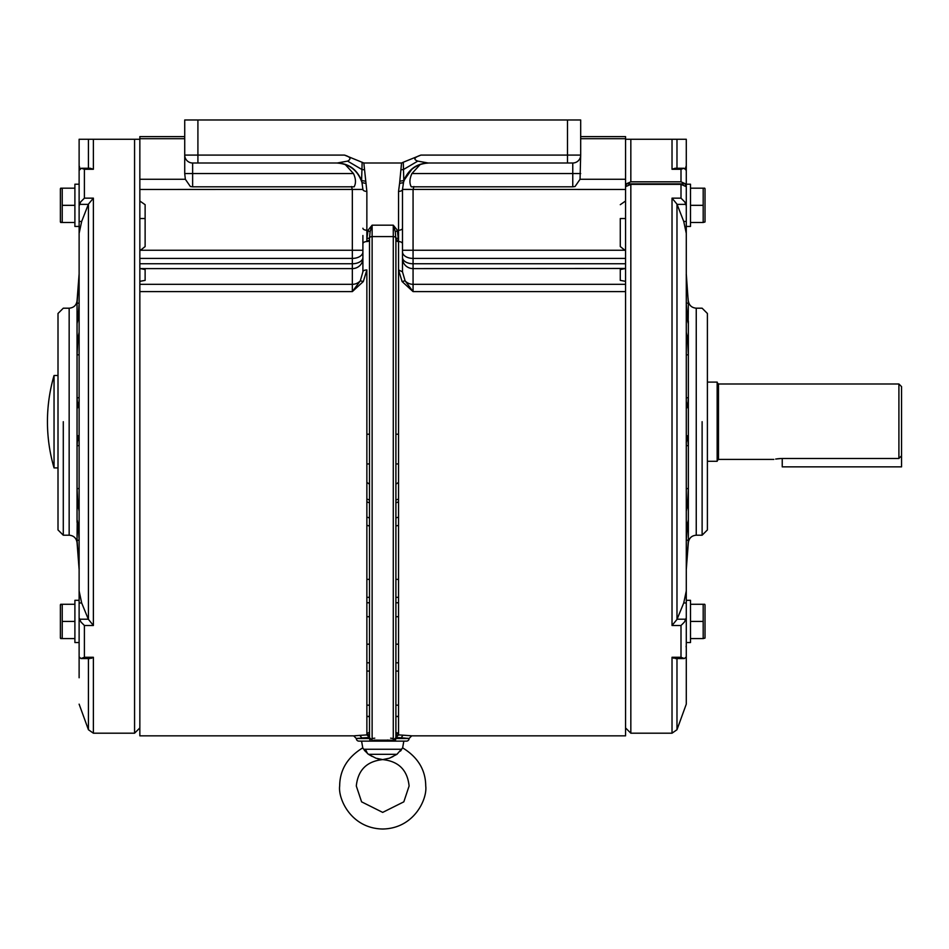 <?xml version="1.0" encoding="UTF-8"?>
<svg xmlns="http://www.w3.org/2000/svg" width="949" height="949" viewBox="0 0 949 949"><rect width="100%" height="100%" fill="white"/><g stroke="black" fill="none" stroke-linecap="round" stroke-linejoin="round"><path stroke-width="1.42" d="M60.38 604.798L62.219 604.276L60.38 604.798L60.38 638.06L62.219 638.594L60.689 638.594L62.219 638.594L62.219 604.276L60.689 604.276M74.9 604.276L62.219 604.276M74.9 638.594L62.219 638.594M74.9 621.429L62.219 621.429M79.123 600.314L74.9 600.314L74.9 642.544L79.123 642.544L79.123 677.764M58.008 467.904L54.046 467.904L54.046 375.507A164.984 164.984 0 0 0 54.046 467.904M58.008 375.507L54.046 375.507M60.38 188.697L62.219 188.175L60.38 188.697L60.38 221.959L62.219 222.493L60.689 222.493L62.219 222.493L62.219 188.175L60.689 188.175M74.9 188.175L62.219 188.175M74.9 222.493L62.219 222.493M74.9 205.328L62.219 205.328M362.898 250.251L140.452 250.251L145.126 246.574L145.126 204.687L145.126 218.531L139.847 218.531M79.123 184.213L74.9 184.213L74.9 226.443L79.123 226.443M79.123 304.06L77.865 319.41L77.189 323.075L77.047 321.047L77.047 303.277L79.087 275.613M78.921 277.606L78.838 278.591M79.182 400.881L77.865 407.714L77.047 397.773L77.047 354.879L77.865 339.208L79.123 332.197M79.123 511.214L77.865 504.204L77.047 488.533L77.047 445.627L77.865 435.698L79.123 441.605M79.182 568.7L77.047 540.135L77.225 520.313M79.123 488.64L77.047 488.533L77.047 522.365C77.011 519.032 77.284 519.577 77.865 524.002L79.123 539.352M77.213 543.35L77.355 545.378M79.123 557.751L78.281 557.751L78.411 559.459M78.838 564.809L78.969 566.458M79.123 435.816L77.865 435.698M91.223 658.345L93.382 657.277L84.402 657.277L80.973 658.559L79.123 656.862L79.123 421.7L79.123 590.966L81.673 602.971L88.328 619.211L93.382 625.498L93.382 198.151L84.402 198.151L80.641 201.935L79.123 205.826L79.123 170.345L81.329 168.27L84.402 169.266L84.402 198.151M79.123 303.087L77.047 303.265L77.047 300.88C76.359 305.329 73.725 307.761 69.158 308.2L63.286 308.2L58.008 313.478L58.008 529.933L63.286 535.212L69.158 535.212C73.642 535.568 76.276 538 77.047 542.531L79.123 569.53M79.123 647.823C79.123 722.569 79.123 722.569 79.123 647.823L79.135 647.384M79.123 597.301L79.123 590.966M93.382 198.151L88.423 204.142L81.673 221.461L79.123 233.383L79.123 421.7M79.123 233.383L79.123 205.826M139.847 139.254L79.123 139.254L79.123 181.686M79.123 617.835L80.973 622.046L84.402 625.498L84.402 657.277M90.285 168.27L93.382 169.266L90.309 168.27L81.329 168.27M89.894 658.559L80.973 658.559M362.898 257.428A10.558 6.323 0 0 1 352.34 263.751L352.34 189.432L139.847 189.468L139.847 735.843L353.68 735.843L356.302 738.488A2.622 2.622 0 0 0 358.936 741.122L361.581 741.122L362.767 747.859C347.5 757.231 339.801 769.947 339.671 785.997C337.939 798.584 350.857 828.43 382.696 829.023C414.547 828.43 427.465 798.584 425.733 785.997C425.603 769.947 417.904 757.231 402.637 747.859L396.943 754.313L389.422 758.204L382.696 759.591L386.136 759.224M705.024 604.798L705.024 638.06L703.185 638.594L703.185 604.276L704.716 604.276M705.024 188.697L705.024 221.959L703.185 222.493L703.185 188.175L704.716 188.175M398.533 616.708L395.899 616.708M369.505 616.708L366.872 616.708M398.533 525.366L395.899 525.96A65.991 65.991 0 0 0 398.533 525.366M369.505 525.96L366.872 525.366A65.991 65.991 0 0 0 369.505 525.96M139.847 281.331L145.126 280.382L145.126 269.552L145.126 280.382M625.557 281.331L620.278 280.382L620.278 269.552L620.278 280.382M580.681 136.609L625.557 136.609L625.557 735.843L411.724 735.843L409.102 738.464L395.911 737.468L398.533 734.906L403.028 735.167C414.535 736.033 414.535 736.033 403.017 735.167L401.19 737.788M410.49 735.724L409.636 735.653M625.557 268.46L413.064 268.603A10.558 10.202 180 0 1 402.495 258.401L402.495 271.853L405.093 280.809L413.064 291.604L402.103 281.556L398.544 269.931L398.544 241.556A2.622 1.507 0 0 1 395.899 240.05L395.899 735.914A2.622 2.61 180 0 1 398.533 733.28L395.899 732.486M369.505 732.486L366.872 733.28L369.505 735.878L369.505 737.67L369.505 238.009L366.883 238.697L368.082 230.216L372.127 225.186L370.11 231.71L369.505 238.009A2.622 1.518 0 0 1 372.127 236.586L372.127 740.196L369.505 737.67M354.57 735.76L366.872 734.906L369.493 737.468L356.302 738.464M362.898 235.494L362.898 271.841A3.962 1.91 180 0 1 366.86 269.931L363.301 281.556L352.34 291.604L139.847 291.604M139.847 268.46L145.126 269.552M398.533 579.376L395.899 579.376M369.505 579.376L366.872 579.376M398.533 671.085L395.899 671.085M369.505 671.085L366.872 671.085M624.94 268.603L620.278 269.552M398.533 501.879L395.899 502.804M369.505 502.804L366.872 501.879M567.49 163.003L572.769 163.003A7.924 7.924 0 0 0 580.681 155.09A7.924 7.924 0 0 1 572.769 163.003L567.49 163.003L567.49 119.977L580.681 119.977L580.681 155.09A7.924 7.924 0 0 1 572.769 163.003L428.129 163.003C416.765 163.453 408.663 169.29 403.823 180.512L402.495 189.409L402.495 228.235A3.962 1.981 180 0 1 398.544 230.216L395.294 231.71L393.277 225.186L397.323 230.216L398.533 240.832L395.899 239.516L395.899 737.634M401.807 737.836L405.318 738.108M406.931 738.251L408.106 738.369M398.544 269.931L402.495 271.841L402.495 243.822A3.962 2.266 180 0 0 398.544 241.556L398.533 734.906L397.358 735.238M396.35 736.151L395.911 737.42M398.734 737.622L400.241 737.717M369.031 736.116L368.141 735.285M361.913 737.954L369.351 737.468M369.505 239.516A2.622 1.329 180 0 1 366.872 240.832L366.883 238.697M362.898 271.841L360.312 280.809L363.301 281.556M362.898 258.401A10.558 10.202 0 0 1 352.34 268.603L352.34 284.32A10.558 10.202 180 0 0 360.312 280.809L352.34 291.604L352.34 284.32L139.847 284.32M402.103 281.556L405.093 280.809A10.558 10.202 180 0 0 413.064 284.32L413.064 258.413L625.557 258.413M409.102 738.464L409.102 738.488A2.622 2.622 0 0 1 406.469 741.122L358.936 741.122M395.899 737.67L393.277 740.196L394.796 739.769M370.11 231.71L366.86 230.216L366.86 241.556A3.962 2.266 180 0 0 362.898 243.822M402.495 228.235L402.495 243.822M625.557 263.751L413.064 263.751A10.558 6.323 0 0 1 402.495 257.428L402.495 251.876A10.558 6.536 180 0 0 413.064 258.413L413.064 250.251L402.495 250.251M402.495 235.494L402.495 189.468L413.064 189.468L413.954 186.526M395.294 231.71L395.899 239.516M409.102 738.488L395.769 738.488A2.622 1.305 90 0 1 394.464 741.122M402.637 747.859L403.823 741.122L406.469 741.122M393.277 738.512L390.62 738.168M374.784 738.168L372.127 738.512M356.302 738.488L369.636 738.488A2.622 1.305 90 0 0 370.94 741.122M403.42 182.516C407.785 170.144 416.279 163.643 428.901 163.003L428.901 163.003A26.394 26.394 0 0 0 403.42 182.516L399.588 183.465L401.557 163.003L363.847 163.003L366.86 191.39L366.86 230.216A3.962 1.981 0 0 1 362.898 228.235M351.45 186.526L352.34 189.432L362.898 189.409A3.962 1.981 0 0 0 366.86 191.39M361.616 181.271L362.281 183.679M358.876 175.387L361.035 179.646M344.724 164.319L340.549 163.323M362.898 189.409L361.984 182.516C357.619 170.144 349.125 163.643 336.504 163.003C349.386 163.786 357.88 170.286 361.984 182.516L365.816 183.465M140.452 250.251L139.847 250.75M625.557 205.328L625.557 218.531L620.278 218.531L620.278 246.574L625.557 250.75M428.901 163.003L424.535 163.37M404.179 180.156L411.795 169.29M412.969 168.353L416.433 166.134M416.528 166.087L419.458 164.758M403.123 183.679L403.788 181.271M625.557 189.468L402.495 189.409A3.962 1.981 180 0 1 398.544 191.39L399.588 183.465M373.811 740.149L393.277 740.196L393.277 236.586A2.622 1.518 0 0 1 395.899 238.009L398.521 238.697M387.678 741.122L388.082 740.066L387.37 740.054M400.17 181.164L403.823 180.524L403.278 162.232L420.929 155.09C414.132 157.415 413.088 159.432 417.797 161.116L428.129 163.003M401.557 163.003L403.278 162.232M567.49 119.977L197.914 119.977L197.914 155.09L344.475 155.09L363.847 163.003M361.984 182.516L361.581 180.512C356.741 169.29 348.639 163.453 337.275 163.003L347.607 161.116L361.949 169.527L362.127 162.232M364.096 169.752L361.949 169.527L361.581 180.524L365.235 181.164M337.275 163.003L192.635 163.003A7.924 7.924 0 0 1 184.723 155.09L184.723 119.977L197.914 119.977L184.723 119.977M184.723 173.56L184.723 155.09A7.924 7.924 0 0 0 192.635 163.003A7.924 7.924 0 0 1 184.723 155.09L197.914 155.09L197.914 163.003L192.635 163.003L192.635 186.811L190.369 186.526L185.352 179.278L184.723 173.56L353.479 173.56L345.175 164.474M192.635 186.811L354.143 186.811C356.112 183.228 355.887 178.815 353.479 173.56M139.847 189.468L139.847 136.609L184.723 136.609M145.126 204.687L139.847 201.01M620.278 204.687L625.557 201.01M411.925 173.56C409.517 178.815 409.304 183.228 411.261 186.811L572.769 186.811L572.769 173.56L411.925 173.56L420.217 164.474M420.929 155.09L580.681 155.09L580.053 179.278L575.035 186.526L572.769 186.811M401.308 169.752L403.455 169.527L417.797 161.116M347.607 161.116C351.545 158.958 350.501 156.953 344.475 155.09M690.504 604.276L703.185 604.276M690.504 621.429L703.185 621.429M690.504 638.594L703.185 638.594M686.281 677.764L686.281 642.544L690.504 642.544L690.504 600.314L686.281 600.314M379.41 759.247L382.696 759.591C366.765 761.288 357.963 770.09 356.302 785.997L361.581 801.834L382.696 812.391L403.823 801.834L409.102 785.997C407.441 770.09 398.639 761.288 382.696 759.591L375.982 758.215L368.485 754.325L372.067 756.389M389.422 758.204L393.1 756.519M400.478 751.098L401.368 749.876M396.943 754.313L368.461 754.313L364.321 750.291M377.868 758.856L379.137 759.188M401.759 749.247L363.645 749.247L362.767 747.859M690.504 188.175L703.185 188.175M690.504 205.328L703.185 205.328M690.504 222.493L703.185 222.493M686.281 226.443L690.504 226.443L690.504 184.213L686.281 184.213M625.557 727.919L630.836 733.197L630.836 184.367L626.269 186.384L626.269 183.845L630.836 181.817L630.836 139.254L672.022 139.254L672.022 169.266L681.002 169.266L684.063 168.27L686.281 170.345L686.281 233.383L683.731 221.461L676.981 204.142L676.981 619.436L672.022 625.498L681.002 625.498L684.431 622.046L686.281 617.835L686.281 656.862L684.431 658.559L681.002 657.277L672.022 657.277L674.027 658.298M686.281 181.093L686.281 139.254L672.022 139.254M630.836 139.254L625.557 139.254M630.836 181.817L681.002 181.817L685.569 183.845L685.569 186.384L681.002 184.367L681.002 198.151L684.763 201.935L686.281 205.826M684.063 168.27L675.095 168.27L672.022 169.266M675.32 168.27L676.981 169.195M630.836 184.367L681.002 184.367M626.269 183.845L685.569 183.845M676.981 619.436L683.731 602.971L686.281 590.966L686.281 233.383M686.281 590.966L686.281 617.835M676.981 658.559L676.981 729.722L686.281 704.158L686.281 656.862M686.281 597.301L686.281 421.7M672.022 625.498L672.022 198.151L676.981 204.142M686.281 647.823L686.091 646.305M686.281 332.197L687.539 339.208L688.357 354.879L688.357 397.773L687.539 407.714L686.281 401.807M686.222 274.712L688.357 303.277L688.179 323.099M686.281 354.772L688.357 354.867L688.357 321.047C688.393 324.38 688.12 323.834 687.539 319.41L686.281 304.06M688.191 300.062L688.049 298.033M686.281 285.649L687.123 285.649L686.993 283.953M686.566 278.591L686.435 276.954M686.281 539.352L687.539 524.002L688.215 520.337L688.357 522.365L688.357 540.135L686.317 567.799M686.483 565.806L686.566 564.809M686.222 442.519L687.539 435.698L688.357 445.627L688.357 488.533L687.539 504.204L686.281 511.214M686.281 407.596L687.539 407.714M702.118 421.7L702.118 535.212L707.396 529.933L707.396 313.478L702.118 308.2L696.246 308.2L696.246 535.212C691.762 535.568 689.128 538 688.357 542.531L688.357 540.147L686.281 540.325M898.905 458.474L898.905 383.989L901.55 386.623L901.55 466.861L782.237 466.861L782.237 458.474L898.905 458.474L901.55 455.769M707.396 461.297L717.159 461.297L717.159 382.103L707.396 382.103M775.653 459.055L781.43 458.486M780.28 458.533L777.053 458.841M395.899 500.028A40.914 40.914 0 0 0 398.533 499.032M366.872 499.032A40.914 40.914 0 0 0 369.505 500.028M395.899 484.168L398.533 482.424M366.872 482.424L369.505 484.168M77.676 320.987L77.047 321.035L77.047 354.867L79.123 354.772M79.123 397.738L77.047 397.773L77.047 445.627L79.123 445.674M79.123 540.325L77.047 540.147L77.047 542.531M69.158 308.2L69.158 535.212M79.123 291.035L77.865 291.035M78.281 285.649L79.123 285.649M79.123 339.279L77.865 339.208M78.281 335.424L79.123 335.472M79.123 507.929L78.281 507.988M77.865 504.204L79.123 504.121M77.676 522.424L77.047 522.377M77.865 552.377L79.123 552.377M63.286 421.7L63.286 535.212M88.423 658.559L88.423 729.722L93.382 733.197L93.382 657.277M88.328 619.211L79.36 619.211M81.673 602.971L79.123 602.971M88.423 204.142L88.423 619.436M81.673 221.461L79.123 221.461M88.328 204.379L79.36 204.379M88.423 139.254L88.423 168.27M93.382 733.197L134.568 733.197L134.568 139.254M93.382 625.498L84.402 625.498M84.402 169.266L93.382 169.266L93.382 139.254M398.533 662.805L395.899 662.805M369.505 662.805L366.872 662.805M398.533 644.193L395.899 644.193M369.505 644.193L366.872 644.193M398.533 434.215L395.899 434.215L398.533 434.215M369.505 434.215L366.872 434.215L369.505 434.215M398.533 597.336L395.899 597.336M369.505 597.336L366.872 597.336M398.533 716.388L395.899 716.388M369.505 716.388L366.872 716.388M398.533 705.178L395.899 705.178M369.505 705.178L366.872 705.178M366.872 517.181A58.079 58.079 0 0 0 369.505 517.857M395.899 517.857A58.079 58.079 0 0 0 398.533 517.181M366.872 734.906L366.86 269.931M139.847 263.751L352.34 263.751L352.34 268.603L140.464 268.603M625.557 284.32L413.064 284.32L413.064 291.604L625.557 291.604M361.889 737.966L359.813 735.345M369.505 240.05A2.622 1.507 0 0 1 366.872 241.556L366.872 240.832M398.533 240.832L398.544 191.39M362.898 251.876A10.558 6.536 0 0 1 352.34 258.413L139.847 258.413M372.127 236.586L372.127 225.186L393.277 225.186L393.277 236.586L372.127 236.586M352.34 189.468L362.898 189.468M624.94 250.251L413.064 250.251L413.064 189.468M392.518 741.122L393.277 740.196M372.886 741.122L372.127 740.196M185.352 179.278L139.847 179.278M572.769 163.003L572.769 173.56L580.681 173.56M625.557 179.278L580.053 179.278M625.557 138.696L580.681 138.696M184.723 138.696L139.847 138.696M365.424 749.247L367.583 753.708M681.002 169.266L681.002 181.817M676.981 139.254L676.981 168.27M672.022 657.277L672.022 733.197L630.836 733.197M681.002 625.498L681.002 657.277M672.022 198.151L681.002 198.151M677.076 204.379L686.044 204.379M683.731 221.461L686.281 221.461M683.731 602.971L686.281 602.971M677.076 619.211L686.044 619.211M686.281 445.674L688.357 445.627L688.357 397.773L686.281 397.738M686.281 303.087L688.357 303.265L686.281 273.881M687.728 522.424L688.357 522.377L688.357 488.533L686.281 488.64M686.281 335.472L687.123 335.424M687.539 339.208L686.281 339.279M687.728 320.987L688.357 321.035M687.539 291.035L686.281 291.035M686.281 552.377L687.539 552.377M687.123 557.751L686.281 557.751M686.281 504.121L687.539 504.204M687.123 507.988L686.281 507.929M773.85 459.423L718.476 459.423L718.476 383.989L717.159 382.672M77.047 300.88L79.123 273.881M80.024 168.602L79.123 165.648M79.123 704.158L88.423 729.722M134.568 733.197L139.847 727.919M398.533 602.769L395.899 602.769M369.505 602.769L366.872 602.769M398.533 716.542L395.899 716.542L398.533 716.542M369.505 716.542L366.872 716.542L369.505 716.542M197.914 163.003L192.635 163.003M676.981 729.722L672.022 733.197M675.451 658.559L684.431 658.559M685.368 168.602L686.281 165.648M688.357 542.531L686.281 569.53M688.357 300.88C689.045 305.329 691.679 307.761 696.246 308.2M702.118 535.212L696.246 535.212M398.533 463.942L395.899 463.942M369.505 463.942L366.872 463.942M718.476 459.423L717.159 460.739M898.905 383.989L718.476 383.989"/></g></svg>
